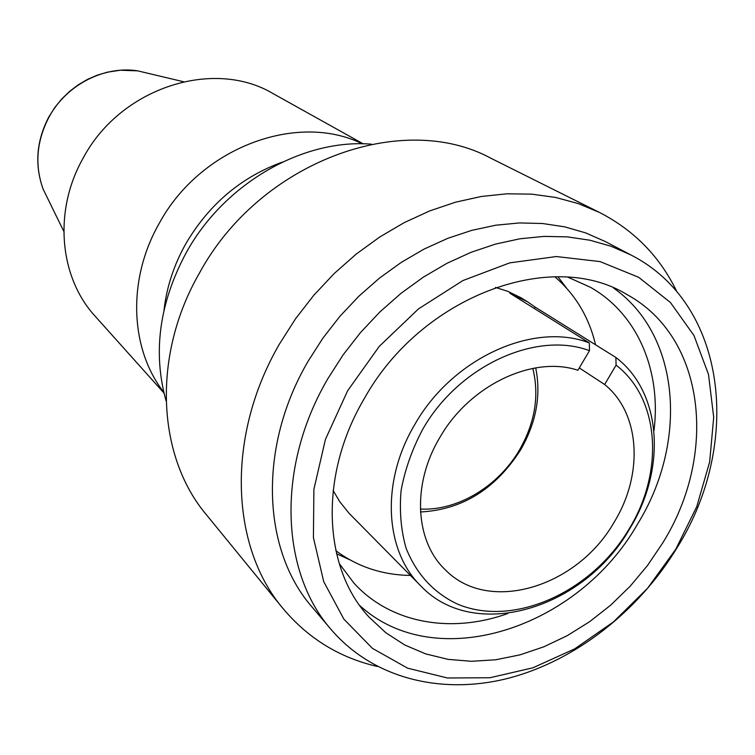 <?xml version="1.0" encoding="UTF-8"?>
<svg xmlns="http://www.w3.org/2000/svg" width="755" height="755" viewBox="0 0 755 755"><rect width="100%" height="100%" fill="white"/><g stroke="black" fill="none" stroke-linecap="round" stroke-linejoin="round"><path stroke-width="1.13" d="M495.506 287.4L507.879 291.364L521.243 297.904L527.5 301.774L509.823 293.185L589.334 342.93C533.851 321.29 452.226 358.049 414.684 424.716C380.709 481.699 384.635 550.773 420.761 585.889C474.112 642.562 584.351 608.917 629.83 528.528C666.476 469.1 662.078 392.496 615.872 357.464L616.089 365.165L604.623 384.512C640.466 413.278 643.6 474.272 614.268 522.007C577.49 587.012 489.013 614.4 445.592 570.082C415.08 541.731 411.598 484.663 439.646 437.815C469.355 385.352 532.851 355.209 577.915 370.252L589.476 350.679L589.334 342.93M534.351 308.531L535.172 307.115L527.5 301.774M535.172 307.115L615.872 357.464M554.821 276.783C575.423 294.488 588.994 317.157 595.553 344.78M410.437 575.442C382.323 574.989 357.455 566.741 335.852 550.688M420.761 585.889L349.055 513.287L339.741 501.688L333.144 490.495M532.803 368.393C539.485 395.46 535.05 422.658 519.468 449.971C498.385 486.324 457.483 511.041 420.356 509.04M535.701 367.874C541.25 395.309 536.239 422.611 520.686 449.763C495.591 489.051 462.192 509.785 420.497 511.975M579.293 367.921L604.623 384.512M616.089 365.165C660.068 398.848 664.164 472.139 629.038 529.123C591.59 592.279 513.428 627.849 457.247 604C433.53 592.703 416.477 574.102 406.077 548.196C400.962 530.199 399.31 510.946 401.103 490.439C404.944 469.676 412.098 449.395 422.573 429.576C458.464 365.93 536.21 330.511 589.476 350.679M166.091 400.952C152.548 352.292 159.324 302.755 186.419 252.33C224.49 183.286 302.859 138.59 371.384 144.158M164.014 310.069C166.629 287.164 173.848 265.147 185.664 244.007C208.927 204.388 241.128 177.104 282.276 162.136M163.769 392.194C130.02 349.103 127 279.643 159.182 223.48C200.056 147.593 297.13 111.598 362.325 143.818M163.958 393.006L95.262 316.336C59.352 277.462 53.143 210.89 83.154 158.125C120.517 87.561 213.674 57.937 273.253 93.705L363.164 143.828M557.954 276.792L566.599 288.165M349.546 559.672L336.541 553.745M567.986 277.217L590.485 287.306C637.937 314.203 661.474 371.281 653.972 430.737M613.522 287.995C680.84 335.39 688.069 442.421 637.654 523.913C578.415 628.179 436.163 675.574 359.71 605.482M364.193 398.753C421.233 295.96 551.707 248.131 626.933 294.544C705.849 337.466 717.901 454.633 662.711 542.968L647.554 565.438L630.142 586.258L610.748 605.104L589.683 621.658L567.269 635.644L543.855 646.799L519.836 654.906L495.582 659.794L471.516 661.304L448.074 659.36L425.678 653.905L404.755 644.987L385.748 632.671L369.053 617.118C323.008 567.977 318.714 475.659 364.193 398.753M347.63 390.75L379.265 346.375L418.468 308.918L462.853 280.586L509.719 262.872L556.322 256.54L600.065 261.589L638.702 277.321L670.431 302.5L693.958 335.494L708.501 374.405L713.702 417.232L709.653 461.956L696.771 506.596L675.763 549.272L647.592 588.249L613.447 621.922L574.715 648.847L532.955 667.788L489.91 677.745L447.479 677.99L407.653 668.184L372.46 648.375L343.893 619.166L323.735 581.68L313.419 537.645L313.891 489.315L325.443 439.372L347.63 390.75M327.925 378.576L343.166 354.793L360.597 332.455L379.982 311.862L401.037 293.317L423.432 277.085L446.866 263.363L470.969 252.34L495.412 244.12L519.855 238.797L543.949 236.39L567.392 236.881L589.872 240.213L611.125 246.281L630.906 254.954C727.273 303.982 742.363 443.666 677.15 547.611C638.607 611.163 575.603 660.597 508.672 678.179C441.854 695.317 373.423 678.726 331.303 629.717C280.35 571.997 276.103 466.703 327.925 378.576M331.303 629.717L312.41 607.454C262.155 550.499 257.644 447.309 308.097 361.277L322.942 338.07L339.948 316.279L358.87 296.205L379.435 278.133L401.339 262.334L424.272 248.99L447.875 238.287L471.837 230.332L495.808 225.207L519.459 222.933L542.496 223.499L564.608 226.83L585.54 232.851L605.038 241.411L630.906 254.954M377.425 666.486C339.608 657.775 308.115 638.437 282.965 608.464C230.228 546.271 225.821 435.918 279.643 343.723L295.564 318.742L313.797 295.262L334.097 273.621L356.171 254.124L379.69 237.032L404.321 222.574L429.708 210.919L455.491 202.198L481.312 196.479L506.822 193.809L531.699 194.148L555.633 197.451L578.33 203.605L599.536 212.476C634.313 230.407 660.106 256.87 676.933 291.836M282.965 608.464L206.332 514.655C157.04 456.35 151.708 355.775 199.462 273.046C259.956 161.391 402.387 109.853 491.156 158.38L599.536 212.476M507.851 613.504C451.509 633.926 390.656 623.517 353.972 583.162L339.174 563.438M49.254 201.642L43.12 189.109C34.513 165.062 36.504 141.015 49.084 116.95C66.355 84.871 104.03 65.543 137.665 70.847L151.236 74.075M63.797 231.37L43.12 189.109C34.437 164.892 36.382 140.779 48.943 116.751L54.756 107.559L61.627 99.103L69.422 91.534L78.039 84.956L87.335 79.483L97.14 75.207L107.314 72.178L120.356 70.224L137.665 70.847L183.437 81.71"/></g></svg>
